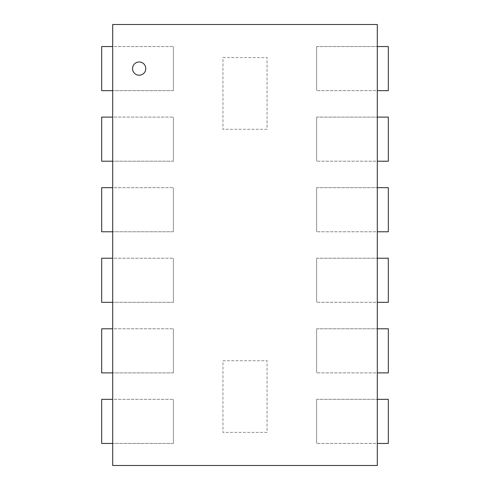 <?xml version="1.0" encoding="UTF-8"?>
<svg xmlns="http://www.w3.org/2000/svg" width="490" height="490" viewBox="0 0 490 490"><rect width="100%" height="100%" fill="white"/><g stroke="black" fill="none" stroke-linecap="round" stroke-linejoin="round"><path stroke-width="0.37" stroke-dasharray="2.45 1.84" d="M132.545 68.6A6.615 6.615 0 0 1 142.468 62.873A6.615 6.615 0 0 1 142.468 74.327A6.615 6.615 0 0 1 132.545 68.6M377.3 465.5L112.7 465.5L112.7 24.5L377.3 24.5L377.3 465.5M267.05 432.425L222.95 432.425L267.05 432.425L267.05 360.72L267.05 432.425M222.95 360.72L267.05 360.72L222.95 360.72L222.95 432.425L222.95 360.72M267.05 129.28L222.95 129.28L267.05 129.28L267.05 57.575L267.05 129.28M222.95 57.575L267.05 57.575L222.95 57.575L222.95 129.28L222.95 57.575M173.38 90.65L101.675 90.65L101.675 46.55L173.38 46.55L112.7 46.55L112.7 90.65L173.38 90.65L173.38 46.55L173.38 90.65M112.7 90.65L112.7 46.55M173.38 161.21L101.675 161.21L101.675 117.11L173.38 117.11L112.7 117.11L112.7 161.21L173.38 161.21L173.38 117.11L173.38 161.21M112.7 161.21L112.7 117.11M173.38 231.77L101.675 231.77L101.675 187.67L173.38 187.67L112.7 187.67L112.7 231.77L173.38 231.77L173.38 187.67L173.38 231.77M112.7 231.77L112.7 187.67M173.38 302.33L101.675 302.33L101.675 258.23L173.38 258.23L112.7 258.23L112.7 302.33L173.38 302.33L173.38 258.23L173.38 302.33M112.7 302.33L112.7 258.23M173.38 372.89L101.675 372.89L101.675 328.79L173.38 328.79L112.7 328.79L112.7 372.89L173.38 372.89L173.38 328.79L173.38 372.89M112.7 372.89L112.7 328.79M173.38 443.45L101.675 443.45L101.675 399.35L173.38 399.35L112.7 399.35L112.7 443.45L173.38 443.45L173.38 399.35L173.38 443.45M112.7 443.45L112.7 399.35M316.62 399.35L388.325 399.35L388.325 443.45L316.62 443.45L377.3 443.45L377.3 399.35L316.62 399.35L316.62 443.45L316.62 399.35M377.3 399.35L377.3 443.45M316.62 328.79L388.325 328.79L388.325 372.89L316.62 372.89L377.3 372.89L377.3 328.79L316.62 328.79L316.62 372.89L316.62 328.79M377.3 328.79L377.3 372.89M316.62 258.23L388.325 258.23L388.325 302.33L316.62 302.33L377.3 302.33L377.3 258.23L316.62 258.23L316.62 302.33L316.62 258.23M377.3 258.23L377.3 302.33M316.62 187.67L388.325 187.67L388.325 231.77L316.62 231.77L377.3 231.77L377.3 187.67L316.62 187.67L316.62 231.77L316.62 187.67M377.3 187.67L377.3 231.77M316.62 117.11L388.325 117.11L388.325 161.21L316.62 161.21L377.3 161.21L377.3 117.11L316.62 117.11L316.62 161.21L316.62 117.11M377.3 117.11L377.3 161.21M316.62 46.55L388.325 46.55L388.325 90.65L316.62 90.65L377.3 90.65L377.3 46.55L316.62 46.55L316.62 90.65L316.62 46.55M377.3 46.55L377.3 90.65"/><path stroke-width="0.73" d="M132.545 68.6A6.615 6.615 0 0 0 142.468 74.327A6.615 6.615 0 0 0 142.468 62.873A6.615 6.615 0 0 0 132.545 68.6M112.7 465.5L377.3 465.5L377.3 24.5L112.7 24.5L112.7 465.5M112.7 46.55L101.675 46.55L101.675 90.65L112.7 90.65M112.7 117.11L101.675 117.11L101.675 161.21L112.7 161.21M112.7 187.67L101.675 187.67L101.675 231.77L112.7 231.77M112.7 258.23L101.675 258.23L101.675 302.33L112.7 302.33M112.7 328.79L101.675 328.79L101.675 372.89L112.7 372.89M112.7 399.35L101.675 399.35L101.675 443.45L112.7 443.45M377.3 443.45L388.325 443.45L388.325 399.35L377.3 399.35M377.3 372.89L388.325 372.89L388.325 328.79L377.3 328.79M377.3 302.33L388.325 302.33L388.325 258.23L377.3 258.23M377.3 231.77L388.325 231.77L388.325 187.67L377.3 187.67M377.3 161.21L388.325 161.21L388.325 117.11L377.3 117.11M377.3 90.65L388.325 90.65L388.325 46.55L377.3 46.55"/></g></svg>

